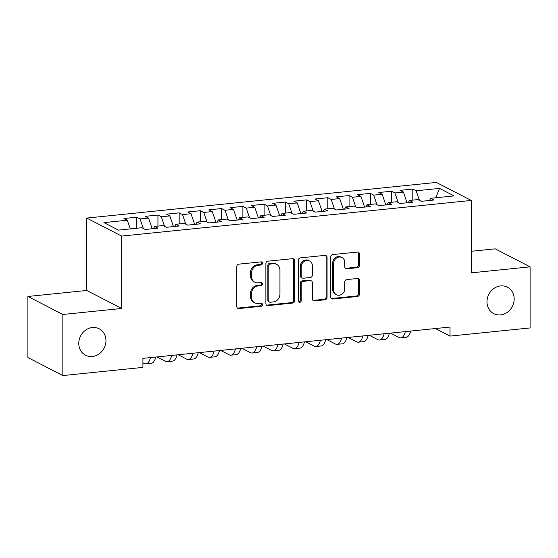 <?xml version="1.0" encoding="UTF-8"?>
<svg xmlns="http://www.w3.org/2000/svg" width="558" height="558" viewBox="0 0 558 558"><rect width="100%" height="100%" fill="white"/><g stroke="black" fill="none" stroke-linecap="round" stroke-linejoin="round"><path stroke-width="0.84" d="M262.49 263.292A1.597 1.423 117.3 0 0 261.032 261.89L238.88 264.143A2.281 2.03 117.3 0 0 236.794 266.578L236.794 306.551A2.281 2.03 117.3 0 0 238.88 308.56L261.032 306.307A1.597 1.423 117.3 0 0 261.765 303.329A1.597 1.423 117.3 0 0 261.032 303.196L258.166 303.489A7.303 6.494 117.3 0 1 254.818 302.868A7.303 6.494 117.3 0 1 251.491 297.058L251.491 293.731A7.303 6.494 117.3 0 1 258.166 285.94L261.032 285.654A1.597 1.423 117.3 0 0 261.765 282.676A1.597 1.423 117.3 0 0 261.032 282.543L258.166 282.836A7.303 6.494 117.3 0 1 254.818 282.215A7.303 6.494 117.3 0 1 251.491 276.405L251.491 273.078A7.303 6.494 117.3 0 1 258.166 265.287L261.032 265.001A1.597 1.423 117.3 0 0 262.49 263.292M254.818 282.215L253.876 281.727A7.303 6.494 117.3 0 1 250.549 275.924L250.549 272.59A7.303 6.494 117.3 0 1 257.217 264.806L260.084 264.513A1.597 1.423 117.3 0 0 261.235 261.883M237.401 308.058A2.281 2.03 117.3 0 0 237.938 308.072L260.084 305.819A1.597 1.423 117.3 0 0 261.235 303.189M254.818 302.868L253.876 302.38A7.303 6.494 117.3 0 1 250.549 296.577L250.549 293.243A7.303 6.494 117.3 0 1 257.217 285.459L260.084 285.166A1.597 1.423 117.3 0 0 261.235 282.536M486.988 301.787A14.878 13.232 117.3 0 0 493.76 313.624A14.878 13.232 117.3 0 0 507.361 312.257A14.878 13.232 117.3 0 0 514.169 299.018A14.878 13.232 117.3 0 0 507.396 287.182A14.878 13.232 117.3 0 0 493.788 288.549A14.878 13.232 117.3 0 0 486.988 301.787M78.769 343.4A14.878 13.232 117.3 0 0 85.548 355.237A14.878 13.232 117.3 0 0 99.15 353.87A14.878 13.232 117.3 0 0 105.957 340.624A14.878 13.232 117.3 0 0 99.178 328.788A14.878 13.232 117.3 0 0 85.576 330.155A14.878 13.232 117.3 0 0 78.769 343.4M357.399 267.721A2.281 2.03 117.3 0 0 359.485 265.287L359.485 254.071A2.281 2.03 117.3 0 0 357.399 252.07L332.798 254.574A2.281 2.03 117.3 0 0 330.713 257.008L330.713 296.982A2.281 2.03 117.3 0 0 332.798 298.99L357.399 296.479A2.281 2.03 117.3 0 0 359.485 294.052L359.485 280.5A2.281 2.03 117.3 0 0 357.399 278.491L346.867 279.565A2.281 2.03 117.3 0 0 344.781 281.999L344.781 288.716A6.103 5.427 117.3 0 1 341.991 294.15A6.103 5.427 117.3 0 1 336.411 294.708A6.103 5.427 117.3 0 1 333.628 289.853L333.628 263.536A6.103 5.427 117.3 0 1 336.425 258.103A6.103 5.427 117.3 0 1 342.005 257.545A6.103 5.427 117.3 0 1 344.781 262.399L344.781 266.787A2.281 2.03 117.3 0 0 346.867 268.796L357.399 267.721L356.45 267.233A2.281 2.03 117.3 0 0 358.536 264.806L358.536 253.59A2.281 2.03 117.3 0 0 357.936 252.083M450.027 327.051L142.911 358.355L142.911 367.401L62.838 375.569L62.838 314.475L121.672 308.483L121.672 236.083L471.266 200.448L471.266 272.848L530.1 266.85L530.1 327.937L450.027 336.097L450.027 327.051M294.645 260.684A2.281 2.03 117.3 0 0 292.559 258.675L267.959 261.179A2.281 2.03 117.3 0 0 265.88 263.613L265.88 303.587A2.281 2.03 117.3 0 0 267.959 305.596L292.559 303.092A2.281 2.03 117.3 0 0 294.645 300.657L294.645 260.684L293.703 260.195A2.281 2.03 117.3 0 0 293.096 258.696M300.378 257.88L324.979 255.369A2.281 2.03 117.3 0 1 327.065 257.377L327.065 297.351A2.281 2.03 117.3 0 1 324.979 299.786L314.454 300.86A2.281 2.03 117.3 0 1 312.368 298.851L312.368 282.641A2.281 2.03 117.3 0 0 310.283 280.632L303.301 281.344A2.281 2.03 117.3 0 0 301.215 283.778L301.215 300.657A1.597 1.423 117.3 0 1 298.293 300.95L298.293 260.314A2.281 2.03 117.3 0 1 300.378 257.88M121.672 236.083L86.734 218.066L436.328 182.431L471.266 200.448M136.696 228.25L136.696 217.201L123.953 218.499L127.301 220.229L103.941 222.614L118.484 230.112L141.844 227.727L145.199 229.457L157.942 228.159L154.587 226.429L163.082 225.565L166.437 227.294L179.181 225.99L175.826 224.267L184.321 223.395L187.676 225.125L200.42 223.828L197.065 222.098L205.56 221.233L208.915 222.963L221.659 221.666L218.304 219.936L226.799 219.071L230.154 220.801L242.897 219.496L239.542 217.773L248.038 216.902L251.393 218.631L264.136 217.334L260.781 215.604L269.277 214.739L272.632 216.469L285.375 215.172L282.02 213.442L290.523 212.577L293.871 214.3L306.614 213.003L303.266 211.273L311.762 210.408L315.11 212.138L327.853 210.84L324.505 209.111L333 208.246L336.348 209.975L349.092 208.671L345.744 206.948L354.239 206.083L357.587 207.806L370.331 206.509L366.983 204.779L375.478 203.914L378.826 205.644L391.57 204.347L388.222 202.617L396.717 201.752L400.065 203.482L412.808 202.177L409.46 200.455L417.956 199.583L421.304 201.312L434.047 200.015L430.699 198.285L429.534 200.475M136.696 217.201L140.044 218.931L148.54 218.066L152.208 228.745M157.935 226.088L157.935 215.039L145.192 216.337L148.54 218.066M157.935 215.039L161.283 216.769L169.778 215.897L173.447 226.576M179.174 223.925L179.174 212.87L166.43 214.174L169.778 215.897M179.174 212.87L182.522 214.6L191.017 213.735L194.686 224.414M200.413 221.756L200.413 210.708L187.669 212.005L191.017 213.735M200.413 210.708L203.761 212.438L212.256 211.573L215.925 222.244M221.652 219.594L221.652 208.546L208.908 209.843L212.256 211.573M221.652 208.546L225 210.275L233.495 209.403L237.164 220.082M242.89 217.432L242.89 206.376L230.147 207.681L233.495 209.403M242.89 206.376L246.238 208.106L254.734 207.241L258.403 217.92M264.129 215.262L264.129 204.214L251.386 205.511L254.734 207.241M264.129 204.214L267.477 205.944L275.98 205.079L279.642 215.751M285.368 213.1L285.368 202.052L272.625 203.349L275.98 205.079M285.368 202.052L288.723 203.775L297.219 202.91L300.881 213.588M306.607 210.938L306.607 199.883L293.864 201.18L297.219 202.91M306.607 199.883L309.962 201.612L318.458 200.747L322.119 211.426M327.846 208.769L327.846 197.72L315.103 199.018L318.458 200.747M327.846 197.72L331.201 199.45L339.696 198.585L343.358 209.257M349.085 206.606L349.085 195.558L336.341 196.855L339.696 198.585M349.085 195.558L352.44 197.281L360.935 196.416L364.597 207.095M370.324 204.437L370.324 193.389L357.58 194.686L360.935 196.416M370.324 193.389L373.679 195.119L382.174 194.254L385.836 204.932M391.563 202.275L391.563 191.227L378.819 192.524L382.174 194.254M391.563 191.227L394.918 192.956L403.413 192.085L407.075 202.763M412.801 200.113L412.801 189.057L400.058 190.362L403.413 192.085M412.801 189.057L416.156 190.787L439.516 188.409L454.059 195.907L430.699 198.285M409.46 200.455L408.296 202.638M416.156 190.787L419.442 200.35M439.516 188.409L435.798 197.769M388.222 202.617L387.057 204.807M394.918 192.956L398.203 202.519M366.983 204.779L365.818 206.969M373.679 195.119L376.964 204.681M345.744 206.948L344.579 209.131M352.44 197.281L355.718 206.844M324.505 209.111L323.34 211.301M331.201 199.45L334.479 209.013M303.266 211.273L302.101 213.463M309.962 201.612L313.24 211.175M282.02 213.442L280.862 215.632M288.723 203.775L292.001 213.337M260.781 215.604L259.623 217.794M267.477 205.944L270.763 215.507M239.542 217.773L238.385 219.957M246.238 208.106L249.524 217.669M218.304 219.936L217.146 222.126M225 210.275L228.285 219.831M197.065 222.098L195.907 224.288M203.761 212.438L207.046 222M175.826 224.267L174.661 226.45M182.522 214.6L185.807 224.163M154.587 226.429L153.422 228.62M161.283 216.769L164.568 226.332M140.044 218.931L143.329 228.494M435.373 328.543L450.027 336.097M530.1 266.85L495.162 248.84L471.266 251.274M121.672 308.483L86.734 290.467L27.9 296.465L62.838 314.475M27.9 296.465L27.9 357.552L62.838 375.569M86.734 290.467L86.734 218.066M127.301 220.229L130.286 228.906M266.48 305.093A2.281 2.03 117.3 0 0 267.017 305.107L291.618 302.603A2.281 2.03 117.3 0 0 293.703 300.169L293.703 260.195M270.253 264.06A1.597 1.423 117.3 0 0 268.796 265.761L268.796 300.846A1.597 1.423 117.3 0 0 270.253 302.255L273.281 301.948A7.303 6.494 117.3 0 0 279.949 294.164L279.949 270.177A7.303 6.494 117.3 0 0 276.622 264.366A7.303 6.494 117.3 0 0 273.281 263.753L270.253 264.06L269.312 263.571A1.597 1.423 117.3 0 0 267.854 265.273L268.796 265.761M269.521 302.122L268.579 301.634A1.597 1.423 117.3 0 1 267.854 300.364L267.854 265.273M276.622 264.366L275.68 263.878A7.303 6.494 117.3 0 0 272.332 263.264L273.281 263.753M269.312 263.571L272.332 263.264M312.968 300.35A2.281 2.03 117.3 0 0 313.505 300.371L324.038 299.297A2.281 2.03 117.3 0 0 326.123 296.863L326.123 256.889A2.281 2.03 117.3 0 0 325.516 255.39M311.329 280.82L310.381 280.339A2.281 2.03 117.3 0 0 309.334 280.144L302.352 280.855A2.281 2.03 117.3 0 0 300.267 283.29L300.267 300.169L301.215 300.657M298.6 301.878A1.597 1.423 117.3 0 0 300.267 300.169M312.368 265.817A6.103 5.427 117.3 0 0 309.585 260.963A6.103 5.427 117.3 0 0 304.005 261.521A6.103 5.427 117.3 0 0 301.215 266.954L301.215 276.224A2.281 2.03 117.3 0 0 303.301 278.233L310.283 277.521A2.281 2.03 117.3 0 0 312.368 275.087L312.368 265.817M309.585 260.963L308.644 260.474A6.103 5.427 117.3 0 0 303.064 261.032A6.103 5.427 117.3 0 0 300.267 266.466L301.215 266.954M302.255 278.037L301.306 277.556A2.281 2.03 117.3 0 1 300.267 275.736L300.267 266.466M345.388 268.286A2.281 2.03 117.3 0 0 345.925 268.307L356.45 267.233M342.005 257.545L341.064 257.057A6.103 5.427 117.3 0 0 335.477 257.622A6.103 5.427 117.3 0 0 332.687 263.048L333.628 263.536M336.411 294.708L335.47 294.226A6.103 5.427 117.3 0 1 332.687 289.365L332.687 263.048M331.319 298.481A2.281 2.03 117.3 0 0 331.85 298.502L356.45 295.998A2.281 2.03 117.3 0 0 358.536 293.564L358.536 280.018A2.281 2.03 117.3 0 0 357.936 278.512M142.911 362.805L144.187 363.46A17.431 6.891 -95.8 0 0 145.952 363.83A17.431 6.891 -95.8 0 0 150.465 357.587M145.952 363.83L151.26 363.293A17.431 6.891 -95.8 0 0 155.773 357.043M156.944 356.925L165.426 361.291A17.431 6.891 -95.8 0 0 167.191 361.668A17.431 6.891 -95.8 0 0 171.704 355.418M167.191 361.668L172.499 361.124A17.431 6.891 -95.8 0 0 177.012 354.881M178.183 354.755L186.665 359.129A17.431 6.891 -95.8 0 0 188.43 359.505A17.431 6.891 -95.8 0 0 192.942 353.256M188.43 359.505L193.738 358.961A17.431 6.891 -95.8 0 0 198.25 352.712M199.422 352.593L207.904 356.967A17.431 6.891 -95.8 0 0 209.669 357.336A17.431 6.891 -95.8 0 0 214.181 351.087M209.669 357.336L214.976 356.799A17.431 6.891 -95.8 0 0 219.489 350.55M220.661 350.431L229.143 354.797A17.431 6.891 -95.8 0 0 230.907 355.174A17.431 6.891 -95.8 0 0 235.42 348.924M230.907 355.174L236.215 354.63A17.431 6.891 -95.8 0 0 240.728 348.387M241.907 348.262L250.382 352.635A17.431 6.891 -95.8 0 0 252.146 353.012A17.431 6.891 -95.8 0 0 256.659 346.762M252.146 353.012L257.454 352.468A17.431 6.891 -95.8 0 0 261.967 346.218M263.146 346.099L271.62 350.473A17.431 6.891 -95.8 0 0 273.385 350.843A17.431 6.891 -95.8 0 0 277.898 344.593M273.385 350.843L278.693 350.305A17.431 6.891 -95.8 0 0 283.206 344.056M284.385 343.937L292.859 348.304A17.431 6.891 -95.8 0 0 294.624 348.68A17.431 6.891 -95.8 0 0 299.137 342.431M294.624 348.68L299.939 348.136A17.431 6.891 -95.8 0 0 304.445 341.887M305.624 341.768L314.098 346.141A17.431 6.891 -95.8 0 0 315.863 346.511A17.431 6.891 -95.8 0 0 320.376 340.268M315.863 346.511L321.178 345.974A17.431 6.891 -95.8 0 0 325.684 339.724M326.862 339.606L335.337 343.972A17.431 6.891 -95.8 0 0 337.102 344.349A17.431 6.891 -95.8 0 0 341.615 338.099M337.102 344.349L342.417 343.812A17.431 6.891 -95.8 0 0 346.923 337.562M348.101 337.444L356.576 341.81A17.431 6.891 -95.8 0 0 358.341 342.187A17.431 6.891 -95.8 0 0 362.853 335.937M358.341 342.187L363.656 341.642A17.431 6.891 -95.8 0 0 368.161 335.393M369.34 335.274L377.815 339.648A17.431 6.891 -95.8 0 0 379.58 340.017A17.431 6.891 -95.8 0 0 384.092 333.775M379.58 340.017L384.894 339.48A17.431 6.891 -95.8 0 0 389.4 333.231M390.579 333.112L399.054 337.478A17.431 6.891 -95.8 0 0 400.818 337.855A17.431 6.891 -95.8 0 0 405.331 331.605M400.818 337.855L406.133 337.311A17.431 6.891 -95.8 0 0 410.639 331.068M257.217 264.806L258.166 265.287M250.549 272.59L251.491 273.078M250.549 275.924L251.491 276.405M260.084 285.166L261.032 285.654M257.217 285.459L258.166 285.94M250.549 293.243L251.491 293.731M250.549 296.577L251.491 297.058M260.084 305.819L261.032 306.307M237.938 308.072L238.88 308.56M260.084 264.513L261.032 265.001M293.703 300.169L294.645 300.657M291.618 302.603L292.559 303.092M267.017 305.107L267.959 305.596M267.854 300.364L268.796 300.846M326.123 256.889L327.065 257.377M326.123 296.863L327.065 297.351M324.038 299.297L324.979 299.786M313.505 300.371L314.454 300.86M309.334 280.144L310.283 280.632M302.352 280.855L303.301 281.344M300.267 283.29L301.215 283.778M300.267 275.736L301.215 276.224M345.925 268.307L346.867 268.796M332.687 289.365L333.628 289.853M358.536 280.018L359.485 280.5M358.536 293.564L359.485 294.052M356.45 295.998L357.399 296.479M331.85 298.502L332.798 298.99M358.536 253.59L359.485 254.071M358.536 264.806L359.485 265.287"/></g></svg>
